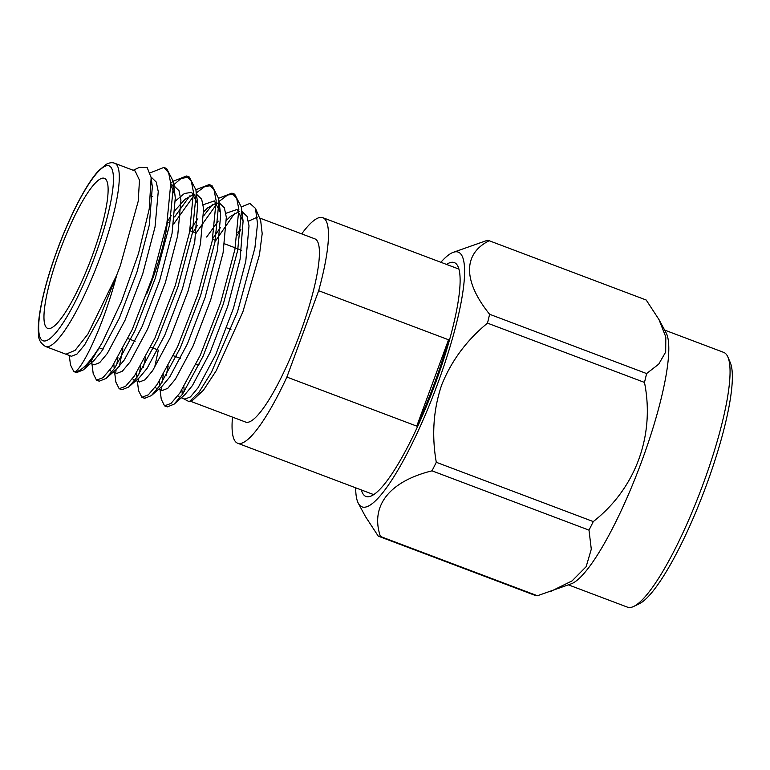 <?xml version="1.0" encoding="UTF-8"?>
<svg xmlns="http://www.w3.org/2000/svg" width="770" height="770" viewBox="0 0 770 770"><rect width="100%" height="100%" fill="white"/><g stroke="black" fill="none" stroke-linecap="round" stroke-linejoin="round"><path stroke-width="1.16" d="M633.71 606.442L639.167 603.844A131.709 26.363 -69.3 0 0 680.025 546.575A131.709 26.363 -69.3 0 0 730.278 362.612L727.9 357.049A136.165 27.258 110.7 0 1 675.954 547.249A136.165 27.258 110.7 0 1 633.71 606.442A136.165 27.258 110.7 0 1 627.492 607.164L568.424 584.863M664.645 330.089L723.704 352.391A136.165 27.258 110.7 0 1 727.9 357.049M550.704 591.427L572.081 580.888L586.153 566.672L591.293 549.193L588.992 530.126A157.783 31.58 -69.3 0 0 591.139 525.9A157.783 31.58 -69.3 0 0 593.275 521.579C635.452 488.623 655.135 435.656 644.48 382.43L487.487 323.14A157.783 31.58 -69.3 0 0 489.605 314.266C462.905 281.156 462.934 253.677 489.219 240.74L646.213 300.031L658.995 319.598L666.108 332.794A136.165 27.258 110.7 0 1 614.691 524.11A136.165 27.258 110.7 0 1 571.311 583.795L537.412 595.749A157.783 31.58 -69.3 0 1 535.237 595.422L378.253 536.132L365.471 516.574L358.358 503.368A136.165 27.258 110.7 0 1 355.682 487.805M658.995 319.598L665.819 337.019L665.684 352.044L658.706 364.152L646.598 373.556A157.783 31.58 -69.3 0 1 644.48 382.43M588.992 530.126L431.999 470.836C389.524 481.317 370.014 505.842 380.418 536.469L537.412 595.749M487.487 323.14C466.591 340.311 451.326 360.918 441.682 384.962C433.366 409.505 431.575 435.281 436.292 462.289L593.275 521.579M489.605 314.266L646.598 373.556M440.854 262.272A136.165 27.258 110.7 0 1 453.155 252.368L487.054 240.413A157.783 31.58 -69.3 0 1 489.219 240.74M453.155 252.368A136.165 27.258 110.7 0 1 435.628 389.148A136.165 27.258 110.7 0 1 358.358 503.368M378.253 536.132A157.783 31.58 -69.3 0 0 380.418 536.469M431.999 470.836A157.783 31.58 -69.3 0 0 436.292 462.289M361.342 489.951A125 25.025 -69.3 0 0 365.962 496.457A125 25.025 -69.3 0 0 435.397 383.364A125 25.025 -69.3 0 0 454.29 262.58A125 25.025 -69.3 0 0 446.523 264.418M241.597 250.491A61.398 12.291 -69.3 0 0 240.683 249.894L224.619 243.83M196.071 364.316L197.293 364.778A61.398 12.291 -69.3 0 0 199.084 364.826M146.647 294.005A75.749 15.159 -69.3 0 0 152.624 278.807A75.749 15.159 -69.3 0 0 167.427 220.644M92.256 255.813A80.205 16.055 -69.3 0 0 104.383 178.313A80.205 16.055 -69.3 0 0 61.023 247.671A80.205 16.055 -69.3 0 0 47.702 328.376A80.205 16.055 -69.3 0 0 92.256 255.813M151.526 182.615L152.325 186.841L151.151 177.61L149.207 209.074L138.475 253.628L121.506 301.397L102.304 342.438A111.4 22.301 110.7 0 1 75.094 371.775L73.824 371.583L70.493 364.99L69.29 355.471M151.151 177.61L147.224 167.677L139.447 167.311L133.258 170.276M75.094 371.775C83.054 367.483 103.584 325.306 116.732 275.092L100.398 315.979L84.613 344.922L76.981 354.065L71.427 356.279L65.95 354.21L75.142 350.321L87.905 334.084L116.732 275.092L120.341 265.611L138.205 201.278L139.486 180.18L135.145 170.998L114.73 163.278A97.934 19.606 110.7 0 1 99.927 257.902A97.934 19.606 110.7 0 1 45.526 346.5C40.608 343.439 38.259 339.195 38.5 333.795C37.922 327.625 38.558 319.348 40.406 308.963C43.784 290.502 49.838 269.654 58.559 246.419C65.719 227.573 73.314 210.855 81.331 196.244C87.491 185.098 93.18 176.648 98.396 170.882L106.183 164.318C109.475 162.624 112.324 162.278 114.73 163.278M150.179 172.865L163.856 167.437L168.649 172.788L170.776 183.549L166.84 223.752L152.537 277.152L132.19 329.637L111.775 367.329L102.959 377.685L96.491 380.149L93.189 373.556L91.322 358.849M93.94 356.693L94.2 354.97M170.757 183.298L173.048 181.287L186.552 176.003L191.345 181.364L193.463 192.125L189.535 232.319L175.223 285.718L154.885 338.203L134.461 375.895L125.645 386.251L119.177 388.715L115.875 382.122L114.663 372.603M115.798 372.728L116.078 369.6M116.626 365.269L117.935 357.655M174.569 216.938L189.988 195.686M195.898 189.709L209.228 184.569L214.031 189.921L216.158 200.691L212.222 240.894L197.909 294.294L177.572 346.779L157.147 384.471L148.341 394.817L141.873 397.291L138.571 390.698L137.358 381.179M138.484 381.294L138.764 378.166M139.322 373.835L140.621 366.231M193.299 232.001L197.264 225.504M203.781 215.687L212.674 204.252M218.584 198.285L231.924 193.145L236.717 198.496L238.844 209.257L234.908 249.461L220.605 302.86L200.258 355.345L179.843 393.037L171.027 403.393L164.559 405.857L161.257 399.264L160.044 389.745M161.18 389.87L161.459 386.733M162.008 382.401L163.317 374.798M151.074 177.013L156.291 182.095L158.254 191.595L155.03 227.015L142.681 274.043L125.029 320.262L107.309 353.488L99.677 362.632L94.113 364.845L90.571 363.507M91.938 362.016L91.38 359.378M173.779 185.666L178.977 190.662L180.94 200.162L177.716 235.591L165.367 282.619L147.715 328.838L129.995 362.054L122.363 371.198L116.809 373.411L113.267 372.074M114.201 368.82L113.854 364.248M167.369 221.404L171.229 215.658M175.185 210.239L185.021 199.286L194.223 194.175M196.456 194.155L201.663 199.238L203.636 208.737L200.402 244.157L188.053 291.185L170.401 337.404L152.681 370.62L145.049 379.774L139.495 381.987L135.953 380.65M136.896 377.396L136.55 372.824M189.949 230.143L197.871 218.815M203.771 211.731L207.708 207.862L216.909 202.741M219.142 202.722L224.359 207.804L226.322 217.304L223.098 252.724L210.749 299.751L193.097 345.971L175.377 379.196L167.745 388.34L162.191 390.554L158.639 389.216M159.583 385.963L159.236 381.391M212.635 238.719L220.557 227.381M226.467 220.297L230.403 216.428L239.605 211.307M241.847 211.375L247.045 216.37L249.018 225.87L245.784 261.3L233.435 308.327L215.783 354.547L198.063 387.762L190.431 396.906L184.877 399.12L181.335 397.782M182.278 394.529L181.922 389.957M215.802 240.5L234.763 213.174M218.988 201.509L227.66 194.974L234.677 194.184L241.289 206.947L249.894 203.444L255.467 208.381L257.526 223.695L254.908 247.911L237.506 311.831L211.461 372.247L199.055 392.19L189.247 401.738L182.962 398.398M102.304 342.438L91.832 359.802L83.324 369.889L76.548 372.613L75.316 371.775M165.175 168.12L166.618 168.476L173.212 181.248L173.529 184.588L169.593 224.792L155.29 278.191L134.942 330.677L114.528 368.368L106.01 378.465L99.243 381.189L97.992 380.332M98.002 350.129L98.214 349.031M170.911 187.187L181.104 178.448L189.295 177.042L195.907 189.815L196.215 193.164L192.288 233.358L177.976 286.767L157.638 339.243L137.214 376.944L128.706 387.031L121.93 389.755L120.678 388.898M119.379 366.347L122.863 348.8M173.645 224.003L194.618 194.656M196.302 192.933L204.974 186.398L211.991 185.618L218.593 198.381L218.911 201.73L214.974 241.934L200.672 295.333L180.324 347.819L159.91 385.51L151.392 395.597L144.625 398.321L143.374 397.464M143.384 367.271L145.549 357.367M196.061 233.041L217.304 203.232M225.87 213.319L237.054 209.488L243.089 221.115L241.289 206.947L241.597 210.297L237.67 250.5L223.358 303.9L203.01 356.385L182.596 394.076L174.087 404.163L167.321 406.897L166.06 406.031M166.07 375.837L168.235 365.942M152.325 186.841L149.351 224.879L137.002 271.906L119.35 318.125L101.63 351.341L94.046 360.447L83.324 369.889M170.844 184.916L175.011 195.407L175.271 198.025L172.047 233.445L159.698 280.472L142.046 326.692L124.326 359.917L116.742 369.013L106.01 378.465M111.14 371.275L109.744 370.12M175.416 201.018L184.415 193.491L191.672 192.346L197.707 203.973L194.733 242.011L182.384 289.039L164.732 335.258L147.012 368.483L139.428 377.579L128.706 387.031M133.826 379.841L132.44 378.686M203.184 204.753L214.368 200.912L220.393 212.549L220.653 215.157L217.419 250.587L205.07 297.615L187.418 343.834L169.698 377.05L162.124 386.155L151.392 395.597M156.512 388.407L155.126 387.252M154.558 367.81L158.331 350.061M206.658 237.044L218.199 221.106M243.089 221.115L240.115 259.153L227.766 306.181L210.114 352.4L192.394 385.616L184.81 394.721L174.087 404.163M179.208 396.983L177.812 395.828M240.943 229.2L237.718 232.232M240.866 229.932L237.352 234.985M183.915 386.838L184.184 391.757M189.247 401.738L192.952 399.976L203.424 390.255L216.303 370.591L242.868 311.889L259.432 254.88L262.185 233.666L260.683 220.624L255.467 208.381M257.334 217.15L248.441 221.202M190.363 401.208L245.649 422.085A97.934 19.606 -69.3 0 0 300.05 333.477A97.934 19.606 -69.3 0 0 314.853 238.854L259.567 217.977M232.492 417.119A120.543 24.13 -69.3 0 0 237.66 443.241A120.543 24.13 -69.3 0 0 286.883 377.079L318.664 290.714A120.543 24.13 -69.3 0 0 322.842 217.698A120.543 24.13 -69.3 0 0 301.686 233.888M318.664 290.714L448.535 339.762L416.762 426.128A120.543 24.13 -69.3 0 0 434.501 383.229A120.543 24.13 -69.3 0 0 448.535 339.762M416.762 426.128L286.883 377.079M94.941 256.217A93.478 18.711 -69.3 0 0 94.517 176.003A93.478 18.711 -69.3 0 0 38.664 327.818A93.478 18.711 -69.3 0 0 94.941 256.217M230.933 329.473L226.621 327.837M215.292 240.307L212.539 239.258M196.254 233.118L189.844 230.692M169.91 223.165L167.302 222.184M180.498 358.435L173.385 355.74M157.812 349.859L150.699 347.174M135.116 341.293L128.003 338.608M152.72 196.571L150.978 195.907M103.026 349.272L99.032 347.761M65.95 354.219L45.526 346.5M234.686 194.184L231.934 193.145M211.991 185.618L209.238 184.579M189.305 177.042L186.552 176.003M166.609 168.476L163.866 167.437M167.311 406.897L164.559 405.857M144.625 398.321L141.873 397.281M121.93 389.755L119.177 388.715M99.243 381.189L96.491 380.149M76.548 372.613L73.814 371.583M175.011 195.407L173.212 181.248M197.707 203.973L195.907 189.815M220.393 212.549L218.593 198.381M170.825 184.473L173.577 185.512M173.77 185.58L174.655 185.917M241.838 211.288L242.723 211.625M458.91 269.096L322.842 217.698M373.729 494.629L237.66 443.241"/></g></svg>
